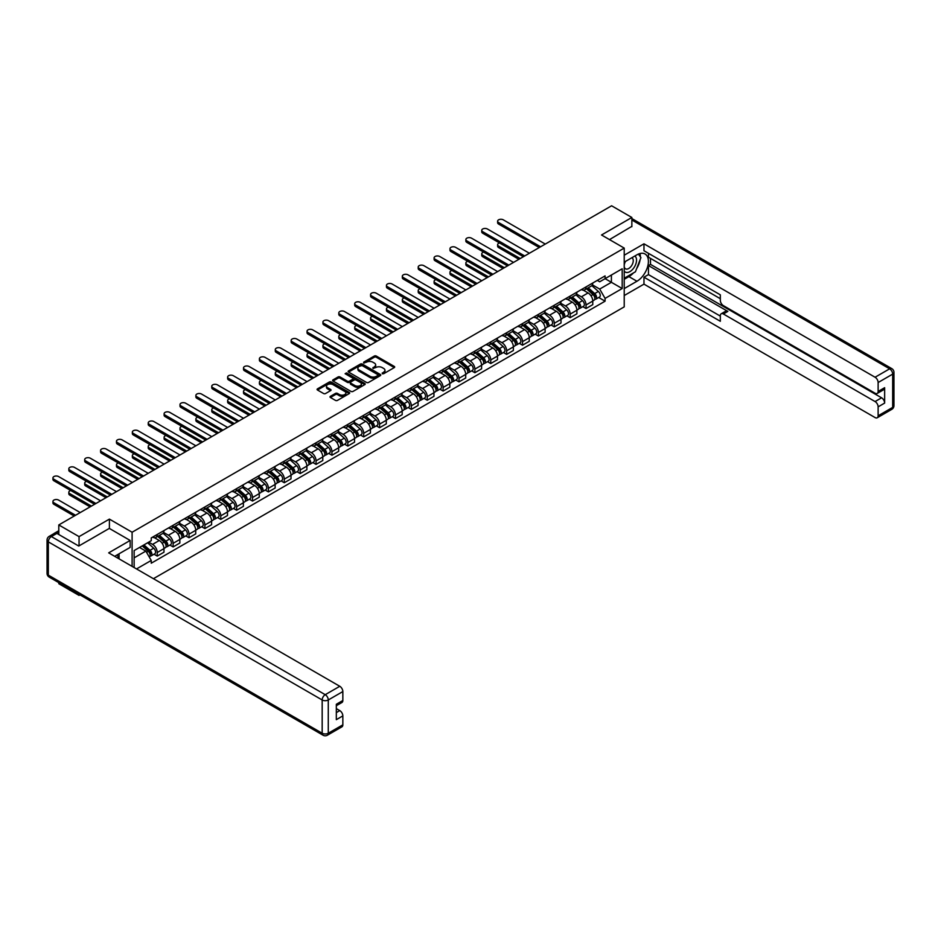 <?xml version="1.0" encoding="UTF-8"?>
<svg xmlns="http://www.w3.org/2000/svg" width="941" height="941" viewBox="0 0 941 941"><rect width="100%" height="100%" fill="white"/><g stroke="black" fill="none" stroke-linecap="round" stroke-linejoin="round"><path stroke-width="1.41" d="M382.269 373.718L383.657 373.718L394.279 367.59A1.411 0.812 0 0 0 394.691 367.014A1.411 0.812 0 0 0 394.279 366.437L376.294 356.051A1.411 0.812 0 0 0 374.295 356.051L363.673 362.179L363.673 362.991L366.449 362.203A4.517 2.611 0 0 1 372.848 362.203L374.342 363.061A4.517 2.611 0 0 1 375.671 364.908A4.517 2.611 0 0 1 374.342 366.755L372.965 368.354L375.741 367.566A4.517 2.611 0 0 1 382.14 367.566L383.634 368.425A4.517 2.611 0 0 1 384.963 370.272A4.517 2.611 0 0 1 383.634 372.118L382.269 373.718L382.269 372.918M330.42 396.326A1.411 0.812 0 0 0 330.009 396.902A1.411 0.812 0 0 0 330.42 397.478L335.466 400.395A1.411 0.812 0 0 0 337.466 400.395L349.264 393.585A1.411 0.812 0 0 0 349.676 393.009A1.411 0.812 0 0 0 349.264 392.432L331.279 382.046A1.411 0.812 0 0 0 329.279 382.046L317.482 388.856A1.411 0.812 0 0 0 317.07 389.433A1.411 0.812 0 0 0 317.482 390.009L323.586 393.526A1.411 0.812 0 0 0 325.574 393.526L330.62 390.609A1.411 0.812 0 0 0 331.044 390.033A1.411 0.812 0 0 0 330.62 389.456L327.597 387.716A3.776 2.188 0 0 1 326.492 386.175A3.776 2.188 0 0 1 328.832 384.151A3.776 2.188 0 0 1 332.949 384.622L344.794 391.468A3.776 2.188 0 0 1 345.9 393.009A3.776 2.188 0 0 1 343.559 395.02A3.776 2.188 0 0 1 339.442 394.55L337.466 393.409A1.411 0.812 0 0 0 335.466 393.409L330.42 396.326L330.42 397.478M132.105 532.23L109.403 519.114L79.056 536.629L58.801 524.937L611.603 205.785L631.858 217.477L601.522 234.991L624.224 248.095L132.105 532.23L132.105 566.376M366.555 382.446A1.411 0.812 0 0 0 368.554 382.446L380.34 375.635A1.411 0.812 0 0 0 380.752 375.059A1.411 0.812 0 0 0 380.34 374.483L362.356 364.096A1.411 0.812 0 0 0 360.356 364.096L348.558 370.907A1.411 0.812 0 0 0 348.146 371.483A1.411 0.812 0 0 0 348.558 372.06L366.555 382.446M345.512 373.942L346.511 374.071L346.511 372.895L364.802 383.457A1.411 0.812 0 0 1 365.214 384.034A1.411 0.812 0 0 1 364.802 384.61L353.004 391.421A1.411 0.812 0 0 1 351.017 391.421L333.02 381.034L333.02 379.882A1.411 0.812 0 0 0 332.608 380.458A1.411 0.812 0 0 0 333.02 381.034M333.02 379.882L338.066 376.965A1.411 0.812 0 0 1 340.066 376.965L347.358 381.176A1.411 0.812 0 0 0 349.358 381.176L352.71 379.247A1.411 0.812 0 0 0 353.122 378.67A1.411 0.812 0 0 0 352.71 378.094L345.112 373.706L346.511 372.895M79.056 594.347L79.056 595.406L58.801 583.714L58.801 582.644M153.43 578.691L624.224 306.872L624.224 248.095M79.056 595.406L79.985 594.877M79.056 536.629L79.056 545.862M58.801 524.937L58.801 534.523M54.602 533.253A2.882 1.659 -120 0 0 54.202 533.371A2.882 1.659 -120 0 0 53.896 533.653M631.858 226.71L631.858 217.477M586.043 286.887A6.622 3.823 60 0 1 584.679 289.863L591.395 285.982A6.622 3.823 -120 0 0 592.771 283.018M576.515 294.027L581.362 296.827A6.622 3.823 60 0 1 586.043 304.943L592.771 301.061A6.622 3.823 -120 0 0 588.09 292.945L583.279 290.169M592.771 301.061L592.771 304.649L586.043 308.519L582.832 306.66M584.679 289.863A6.622 3.823 60 0 1 581.42 289.569M586.043 304.943L586.043 308.519M570.164 296.062A6.622 3.823 60 0 1 568.799 299.038L575.516 295.156A6.622 3.823 -120 0 0 576.88 292.18M566.941 315.835L570.164 317.693L576.892 313.812L576.892 310.224A6.622 3.823 -120 0 0 572.199 302.12L567.399 299.344M568.799 299.038A6.622 3.823 60 0 1 565.529 298.732M560.636 303.19L565.482 305.99A6.622 3.823 60 0 1 570.164 314.106L570.164 317.693M554.284 305.237A6.622 3.823 60 0 1 552.908 308.201L559.636 304.319A6.622 3.823 -120 0 0 561.001 301.355M551.061 324.998L554.284 326.856L561.001 322.986L561.001 319.399A6.622 3.823 -120 0 0 556.319 311.283L551.508 308.507M552.908 308.201A6.622 3.823 60 0 1 549.65 307.907M544.745 312.365L549.603 315.164A6.622 3.823 60 0 1 554.284 323.281L554.284 326.856M538.405 314.4A6.622 3.823 60 0 1 537.029 317.376L543.757 313.494A6.622 3.823 -120 0 0 545.121 310.518M535.182 334.173L538.405 336.031L545.121 332.149L545.121 328.562A6.622 3.823 -120 0 0 540.44 320.458L535.629 317.682M537.029 317.376A6.622 3.823 60 0 1 533.77 317.07M528.866 321.528L533.723 324.339A6.622 3.823 60 0 1 538.405 332.444L538.405 336.031M522.526 323.575A6.622 3.823 60 0 1 521.149 326.539L527.866 322.657A6.622 3.823 -120 0 0 529.242 319.693M519.303 343.336L522.526 345.194L529.242 341.324L529.242 337.737A6.622 3.823 -120 0 0 524.56 329.621L519.75 326.845M521.149 326.539A6.622 3.823 60 0 1 517.891 326.245M512.986 330.703L517.844 333.502A6.622 3.823 60 0 1 522.526 341.618L522.526 345.194M506.646 332.738A6.622 3.823 60 0 1 505.27 335.714L511.986 331.832A6.622 3.823 -120 0 0 513.363 328.856M503.423 352.51L506.646 354.369L513.363 350.487L513.363 346.9A6.622 3.823 -120 0 0 508.681 338.795L503.87 336.019M505.27 335.714A6.622 3.823 60 0 1 502.012 335.408M497.107 339.866L501.953 342.677A6.622 3.823 60 0 1 506.646 350.781L506.646 354.369M490.755 341.912A6.622 3.823 60 0 1 489.391 344.876L496.107 341.007A6.622 3.823 -120 0 0 497.483 338.031M487.532 361.673L490.755 363.532L497.483 359.662L497.483 356.074A6.622 3.823 -120 0 0 492.79 347.958L487.991 345.182M489.391 344.876A6.622 3.823 60 0 1 486.132 344.582M481.227 349.04L486.074 351.84A6.622 3.823 60 0 1 490.755 359.956L490.755 363.532M474.876 351.075A6.622 3.823 60 0 1 473.511 354.051L480.228 350.17A6.622 3.823 -120 0 0 481.592 347.194M471.653 370.848L474.876 372.707L481.592 368.825L481.592 365.237A6.622 3.823 -120 0 0 476.911 357.133L472.1 354.357M473.511 354.051A6.622 3.823 60 0 1 470.241 353.745M465.336 358.203L470.194 361.015A6.622 3.823 60 0 1 474.876 369.119L474.876 372.707M458.996 360.25A6.622 3.823 60 0 1 457.62 363.214L464.348 359.344A6.622 3.823 -120 0 0 465.713 356.368M455.773 380.011L458.996 381.881L465.713 378L465.713 374.412A6.622 3.823 -120 0 0 461.031 366.296L456.22 363.52M457.62 363.214A6.622 3.823 60 0 1 454.362 362.92M449.457 367.378L454.315 370.178A6.622 3.823 60 0 1 458.996 378.294L458.996 381.881M443.117 369.413A6.622 3.823 60 0 1 441.741 372.389L448.457 368.507A6.622 3.823 -120 0 0 449.833 365.531M439.894 389.186L443.117 391.044L449.833 387.163L449.833 383.575A6.622 3.823 -120 0 0 445.152 375.471L440.341 372.695M441.741 372.389A6.622 3.823 60 0 1 438.482 372.095M433.578 376.541L438.435 379.352A6.622 3.823 60 0 1 443.117 387.457L443.117 391.044M427.238 378.588A6.622 3.823 60 0 1 425.861 381.552L432.578 377.682A6.622 3.823 -120 0 0 433.954 374.706M424.015 398.349L427.238 400.219L433.954 396.337L433.954 392.75A6.622 3.823 -120 0 0 429.272 384.634L424.462 381.858M425.861 381.552A6.622 3.823 60 0 1 422.603 381.258M417.698 385.716L422.544 388.515A6.622 3.823 60 0 1 427.238 396.632L427.238 400.219M411.346 387.751A6.622 3.823 60 0 1 409.982 390.727L416.698 386.845A6.622 3.823 -120 0 0 418.075 383.869M408.135 407.524L411.346 409.382L418.075 405.5L418.075 401.913A6.622 3.823 -120 0 0 413.393 393.809L408.582 391.033M409.982 390.727A6.622 3.823 60 0 1 406.724 390.433M401.819 394.891L406.665 397.69A6.622 3.823 60 0 1 411.346 405.794L411.346 409.382M395.467 396.926A6.622 3.823 60 0 1 394.103 399.89L400.819 396.02A6.622 3.823 -120 0 0 402.183 393.044M392.244 416.687L395.467 418.557L402.183 414.675L402.183 411.088A6.622 3.823 -120 0 0 397.502 402.971L392.691 400.196M394.103 399.89A6.622 3.823 60 0 1 390.833 399.596M385.939 404.054L390.786 406.853A6.622 3.823 60 0 1 395.467 414.969L395.467 418.557M379.588 406.089A6.622 3.823 60 0 1 378.211 409.064L384.94 405.183A6.622 3.823 -120 0 0 386.304 402.207M376.365 425.861L379.588 427.72L386.304 423.838L386.304 420.262A6.622 3.823 -120 0 0 381.623 412.146L376.812 409.37M378.211 409.064A6.622 3.823 60 0 1 374.953 408.77M370.048 413.228L374.906 416.028A6.622 3.823 60 0 1 379.588 424.132L379.588 427.72M363.708 415.263A6.622 3.823 60 0 1 362.332 418.239L369.048 414.358A6.622 3.823 -120 0 0 370.425 411.382M360.485 435.036L363.708 436.895L370.425 433.013L370.425 429.425A6.622 3.823 -120 0 0 365.743 421.309L360.932 418.533M362.332 418.239A6.622 3.823 60 0 1 359.074 417.933M354.169 422.391L359.027 425.191A6.622 3.823 60 0 1 363.708 433.307L363.708 436.895M347.829 424.426A6.622 3.823 60 0 1 346.453 427.402L353.169 423.521A6.622 3.823 -120 0 0 354.545 420.556M344.606 444.199L347.829 446.058L354.545 442.176L354.545 438.6A6.622 3.823 -120 0 0 349.864 430.484L345.053 427.708M346.453 427.402A6.622 3.823 60 0 1 343.194 427.108M338.29 431.566L343.147 434.366A6.622 3.823 60 0 1 347.829 442.47L347.829 446.058M331.938 433.601A6.622 3.823 60 0 1 330.573 436.577L337.29 432.695A6.622 3.823 -120 0 0 338.666 429.719M328.727 453.374L331.938 455.232L338.666 451.351L338.666 447.763A6.622 3.823 -120 0 0 333.984 439.659L329.174 436.871M330.573 436.577A6.622 3.823 60 0 1 327.315 436.271M322.41 440.729L327.256 443.529A6.622 3.823 60 0 1 331.938 451.645L331.938 455.232M316.058 442.764A6.622 3.823 60 0 1 314.694 445.74L321.41 441.858A6.622 3.823 -120 0 0 322.787 438.894M312.835 462.537L316.058 464.395L322.787 460.514L322.787 456.938A6.622 3.823 -120 0 0 318.093 448.822L313.294 446.046M314.694 445.74A6.622 3.823 60 0 1 311.436 445.446M306.531 449.904L311.377 452.703A6.622 3.823 60 0 1 316.058 460.808L316.058 464.395M300.179 451.939A6.622 3.823 60 0 1 298.815 454.915L305.531 451.033A6.622 3.823 -120 0 0 306.895 448.057M296.956 471.712L300.179 473.57L306.895 469.688L306.895 466.101A6.622 3.823 -120 0 0 302.214 457.996L297.403 455.221M298.815 454.915A6.622 3.823 60 0 1 295.545 454.609M290.64 459.067L295.498 461.866A6.622 3.823 60 0 1 300.179 469.982L300.179 473.57M284.3 461.102A6.622 3.823 60 0 1 282.923 464.078L289.652 460.196A6.622 3.823 -120 0 0 291.016 457.232M281.077 480.875L284.3 482.733L291.016 478.851L291.016 475.276A6.622 3.823 -120 0 0 286.335 467.159L281.524 464.384M282.923 464.078A6.622 3.823 60 0 1 279.665 463.784M274.76 468.242L279.618 471.041A6.622 3.823 60 0 1 284.3 479.145L284.3 482.733M268.42 470.277A6.622 3.823 60 0 1 267.044 473.252L273.76 469.371A6.622 3.823 -120 0 0 275.137 466.395M265.197 490.049L268.42 491.908L275.137 488.026L275.137 484.439A6.622 3.823 -120 0 0 270.455 476.334L265.644 473.558M267.044 473.252A6.622 3.823 60 0 1 263.786 472.947M258.881 477.405L263.739 480.204A6.622 3.823 60 0 1 268.42 488.32L268.42 491.908M252.541 479.44A6.622 3.823 60 0 1 251.165 482.415L257.881 478.534A6.622 3.823 -120 0 0 259.257 475.57M249.318 499.212L252.541 501.071L259.257 497.201L259.257 493.613A6.622 3.823 -120 0 0 254.576 485.497L249.765 482.721M251.165 482.415A6.622 3.823 60 0 1 247.906 482.121M243.001 486.579L247.848 489.379A6.622 3.823 60 0 1 252.541 497.495L252.541 501.071M236.65 488.614A6.622 3.823 60 0 1 235.285 491.59L242.002 487.709A6.622 3.823 -120 0 0 243.378 484.733M233.427 508.387L236.65 510.245L243.378 506.364L243.378 502.776A6.622 3.823 -120 0 0 238.685 494.672L233.886 491.896M235.285 491.59A6.622 3.823 60 0 1 232.027 491.284M227.122 495.742L231.968 498.542A6.622 3.823 60 0 1 236.65 506.658L236.65 510.245M220.77 497.777A6.622 3.823 60 0 1 219.406 500.753L226.122 496.872A6.622 3.823 -120 0 0 227.487 493.907M217.547 517.55L220.77 519.408L227.487 515.539L227.487 511.951A6.622 3.823 -120 0 0 222.805 503.835L217.994 501.059M219.406 500.753A6.622 3.823 60 0 1 216.136 500.459M211.231 504.917L216.089 507.717A6.622 3.823 60 0 1 220.77 515.833L220.77 519.408M204.891 506.952A6.622 3.823 60 0 1 203.515 509.928L210.243 506.046A6.622 3.823 -120 0 0 211.607 503.07M201.668 526.725L204.891 528.583L211.607 524.702L211.607 521.114A6.622 3.823 -120 0 0 206.926 513.01L202.115 510.234M203.515 509.928A6.622 3.823 60 0 1 200.257 509.622M195.352 514.08L200.21 516.88A6.622 3.823 60 0 1 204.891 524.996L204.891 528.583M189.012 516.127A6.622 3.823 60 0 1 187.635 519.091L194.352 515.209A6.622 3.823 -120 0 0 195.728 512.245M185.789 535.888L189.012 537.746L195.728 533.876L195.728 530.289A6.622 3.823 -120 0 0 191.047 522.173L186.236 519.397M187.635 519.091A6.622 3.823 60 0 1 184.377 518.797M179.472 523.255L184.33 526.054A6.622 3.823 60 0 1 189.012 534.17L189.012 537.746M173.132 525.29A6.622 3.823 60 0 1 171.756 528.266L178.472 524.384A6.622 3.823 -120 0 0 179.849 521.408M169.909 545.062L173.132 546.921L179.849 543.039L179.849 539.452A6.622 3.823 -120 0 0 175.167 531.347L170.356 528.571M171.756 528.266A6.622 3.823 60 0 1 168.498 527.96M163.593 532.418L168.439 535.229A6.622 3.823 60 0 1 173.132 543.333L173.132 546.921M157.241 534.464A6.622 3.823 60 0 1 155.877 537.429L162.593 533.559A6.622 3.823 -120 0 0 163.969 530.583M154.03 554.225L157.241 556.084L163.969 552.214L163.969 548.627A6.622 3.823 -120 0 0 159.288 540.51L154.477 537.734M155.877 537.429A6.622 3.823 60 0 1 152.618 537.135M148.69 542.157L152.56 544.392A6.622 3.823 60 0 1 157.241 552.508L157.241 556.084M597.3 280.394L599.688 281.782L622.189 268.785L611.403 275.019L611.403 282.312L599.688 289.063L592.395 284.852M134.14 567.552L134.14 550.567L151.242 540.687L151.242 537.923L605.087 275.901L605.087 278.665L622.189 288.534L605.087 298.415L599.688 289.063M622.189 268.785L622.189 288.534M134.14 557.848L145.843 551.097L151.242 560.436L151.242 563.2L605.087 301.179L605.087 298.415M151.242 560.436L136.527 568.929M109.403 519.114L109.403 528.466M145.843 551.097L139.527 547.45M598.711 297.497L605.087 301.179M382.658 373.859L383.634 373.295A4.517 2.611 0 0 0 384.963 371.448L384.963 370.272M375.671 364.908L375.671 366.084A4.517 2.611 0 0 1 374.342 367.931L373.365 368.496M394.279 366.437L394.279 367.59L376.294 357.227A1.411 0.812 0 0 0 374.295 357.227L364.073 363.132M380.34 374.483L380.34 375.635L362.356 365.273A1.411 0.812 0 0 0 360.356 365.273L348.582 372.071L348.558 370.907M377.847 375.471L377.847 374.659L362.05 365.543L359.203 366.378A4.517 2.611 0 0 0 357.886 368.225A4.517 2.611 0 0 0 359.203 370.072L370.001 376.306A4.517 2.611 0 0 0 376.388 376.306L377.847 375.471L377.847 376.647L378.129 375.059M357.886 368.225L357.886 369.401A4.517 2.611 0 0 0 359.203 371.248L359.203 370.072M377.847 376.647L376.388 377.482A4.517 2.611 0 0 1 370.001 377.482L359.203 371.248M333.043 381.046L338.066 378.141L338.066 376.965M353.122 378.67L353.122 379.846A1.411 0.812 0 0 1 352.71 380.423L349.358 382.352A1.411 0.812 0 0 1 347.358 382.352L340.066 378.141A1.411 0.812 0 0 0 338.066 378.141M346.511 374.071L364.779 384.622M354.933 385.551A3.776 2.188 0 0 0 359.05 386.022A3.776 2.188 0 0 0 361.391 384.01A3.776 2.188 0 0 0 360.285 382.458L356.11 380.058A1.411 0.812 0 0 0 354.11 380.058L350.758 381.987A1.411 0.812 0 0 0 350.346 382.564A1.411 0.812 0 0 0 350.758 383.14L354.933 385.551L354.933 386.727A3.776 2.188 0 0 0 359.05 387.198A3.776 2.188 0 0 0 361.391 385.187L361.391 384.01M350.346 382.564L350.346 383.74A1.411 0.812 0 0 0 350.758 384.316L350.758 383.14M354.933 386.727L350.758 384.316M345.9 393.009L345.9 394.185A3.776 2.188 0 0 1 343.559 396.196A3.776 2.188 0 0 1 339.442 395.726L337.466 394.585A1.411 0.812 0 0 0 335.466 394.585L330.444 397.49M326.492 386.175L326.492 387.351A3.776 2.188 0 0 0 327.597 388.892L327.597 387.716M330.609 390.621L327.597 388.892M349.24 393.597L331.279 383.222A1.411 0.812 0 0 0 329.279 383.222L317.505 390.021M586.514 288.805L592.983 294.58A3.599 2.082 60 0 1 594.112 300.144L592.771 300.92M586.678 288.958L589.725 290.722M499.553 242.954A3.317 1.917 -0 0 0 497.624 244.695A3.317 1.917 -0 0 0 498.601 246.048L520.232 258.528M587.16 288.428L594.359 294.862A1.729 1 60 0 1 594.9 297.532A1.729 1 60 0 1 594.747 297.591M588.243 287.805L594.712 293.58A3.599 2.082 60 0 1 595.841 299.156A3.599 2.082 60 0 1 594.747 299.262M591.842 285.641L598.37 291.463A3.599 2.082 60 0 1 599.499 297.038L595.841 299.156M518.903 259.293L498.601 247.577A3.317 1.917 180 0 1 497.624 246.224L497.624 244.695M539.264 247.542L498.601 224.064A3.317 1.917 180 0 1 497.624 222.711L497.624 221.182A3.317 1.917 -0 0 0 498.601 222.535L540.593 246.777M545.274 244.072L503.282 219.829A3.317 1.917 -0 0 0 499.671 219.418A3.317 1.917 -0 0 0 497.624 221.182M570.622 297.979L577.104 303.755A3.599 2.082 60 0 1 578.233 309.318L576.88 310.095M570.799 298.132L573.845 299.885M483.674 252.117A3.317 1.917 -0 0 0 481.745 253.858A3.317 1.917 -0 0 0 482.721 255.211L504.352 267.703M571.281 297.603L578.48 304.025A1.729 1 60 0 1 579.021 306.695A1.729 1 60 0 1 578.868 306.766M572.351 296.98L578.833 302.755A3.599 2.082 60 0 1 579.962 308.319A3.599 2.082 60 0 1 578.868 308.436M575.963 294.815L582.491 300.638A3.599 2.082 60 0 1 583.62 306.201L579.962 308.319M503.023 268.467L482.721 256.74A3.317 1.917 180 0 1 481.745 255.387L481.745 253.858M554.743 307.142L561.212 312.918A3.599 2.082 60 0 1 562.342 318.481L561.001 319.258M554.919 307.295L557.966 309.06M467.795 261.292A3.317 1.917 -0 0 0 465.866 263.033A3.317 1.917 -0 0 0 466.83 264.386L488.473 276.866M555.402 306.766L562.6 313.2A1.729 1 60 0 1 563.141 315.87A1.729 1 60 0 1 562.989 315.929M556.472 306.143L562.941 311.918A3.599 2.082 60 0 1 564.082 317.493A3.599 2.082 60 0 1 562.989 317.599M560.083 303.978L566.611 309.801A3.599 2.082 60 0 1 567.741 315.376L564.082 317.493M487.144 277.63L466.83 265.915A3.317 1.917 180 0 1 465.866 264.562L465.866 263.033M624.224 262.151L636.951 254.799A16.197 9.351 120 0 1 645.044 253.999A16.197 9.351 120 0 1 647.537 266.973A16.197 9.351 120 0 1 636.951 281.253L624.224 288.593M624.224 295.533L643.973 284.135L643.973 277.195L720.324 321.281L720.324 315.753A4.317 2.494 -120 0 1 721.229 313.776A4.317 2.494 -120 0 1 723.382 313.988L875.071 401.56L881.588 397.808A4.317 2.494 60 0 1 884.646 403.089L884.646 387.692A4.317 2.494 60 0 1 883.752 389.668L877.235 393.432A4.317 2.494 -120 0 0 878.129 391.456L878.129 382.517A4.317 2.494 -120 0 0 875.071 377.235L889.633 368.825L631.858 220.006M650.49 258.387L650.49 264.386L648.455 265.562L648.455 274.607L643.973 277.195M648.455 253.329L648.455 257.211L720.324 298.709M877.235 393.432A4.317 2.494 -120 0 1 875.071 393.22L723.382 305.637A4.317 2.494 -120 0 1 720.324 300.355L720.324 294.827L643.973 250.741L643.973 243.813L875.071 377.235M624.224 255.211L643.973 243.813M643.973 284.135L875.071 417.557A4.317 2.494 -120 0 0 877.235 417.769A4.317 2.494 -120 0 0 878.129 415.793L878.129 406.853A4.317 2.494 -120 0 0 875.071 401.56M631.858 226.358L609.509 239.602M648.455 265.562L727.863 311.4L723.382 313.988M650.49 264.386L881.588 397.808M648.455 274.607L720.324 316.105M721.229 313.776L725.699 311.189A4.317 2.494 60 0 1 727.863 311.4M624.224 279.312L628.906 276.607A16.197 9.351 120 0 0 633.399 272.961M636.61 268.714A16.197 9.351 120 0 0 640.103 259.728M640.362 256.834A16.197 9.351 120 0 0 639.962 253.529M56.872 533.406L51.367 536.57A4.317 2.494 -120 0 0 49.214 536.358L54.707 533.182A4.317 2.494 60 0 1 56.872 533.406L78.75 546.039L109.297 528.407L130.164 540.452L130.164 547.391L115.708 555.731A16.197 9.351 120 0 0 114.731 556.343M130.164 540.452L108.686 552.861L339.783 686.283A4.317 2.494 60 0 1 342.842 691.564L342.842 700.504A4.317 2.494 60 0 1 341.948 702.48L336.325 705.726M119.072 557.695L119.072 553.802M336.325 712.608L339.783 710.608A4.317 2.494 60 0 1 342.842 715.901L342.842 724.841A4.317 2.494 60 0 1 341.948 726.817L327.386 735.215A4.317 2.494 -120 0 0 328.28 733.239L342.842 724.841M342.842 700.504L336.325 704.268L336.325 719.665L342.842 715.901M339.783 710.608L336.325 708.62M624.224 271.137A9.363 5.399 120 0 0 631.67 270.338A9.363 5.399 120 0 0 636.539 260.151A9.363 5.399 120 0 0 634.846 256.023M625.012 261.692A9.363 5.399 120 0 0 624.224 263.386M624.224 266.515A6.411 3.693 120 0 0 625.518 268.82A6.411 3.693 120 0 0 630.458 267.103A6.411 3.693 120 0 0 633.258 260.657A6.411 3.693 120 0 0 631.929 257.728A6.411 3.693 120 0 0 631.905 257.716M625.542 261.386A6.411 3.693 120 0 0 624.224 265.233M638.41 254.058L640.915 257.622L635.422 271.784L624.436 278.136M117.119 554.919L119.472 559.083M523.384 256.717L482.721 233.227A3.317 1.917 180 0 1 481.745 231.874L481.745 230.345A3.317 1.917 -0 0 0 482.721 231.698L524.713 255.952M529.395 253.247L487.403 228.992A3.317 1.917 -0 0 0 483.792 228.581A3.317 1.917 -0 0 0 481.745 230.345M507.505 265.88L466.83 242.402A3.317 1.917 180 0 1 465.866 241.049L465.866 239.52A3.317 1.917 -0 0 0 466.83 240.872L508.834 265.115M513.515 262.41L471.523 238.167A3.317 1.917 -0 0 0 467.912 237.755A3.317 1.917 -0 0 0 465.866 239.52M538.864 316.317L545.333 322.093A3.599 2.082 60 0 1 546.462 327.656L545.121 328.433M539.04 316.47L542.087 318.223M451.915 270.467A3.317 1.917 -0 0 0 449.986 272.196A3.317 1.917 -0 0 0 450.951 273.549L472.582 286.04M539.511 315.941L546.721 322.363A1.729 1 60 0 1 547.262 325.033A1.729 1 60 0 1 547.097 325.104M540.593 315.317L547.062 321.093A3.599 2.082 60 0 1 548.191 326.656A3.599 2.082 60 0 1 547.109 326.774M544.204 313.153L550.732 318.975A3.599 2.082 60 0 1 551.861 324.539L548.191 326.656M471.265 286.805L450.951 275.078A3.317 1.917 180 0 1 449.986 273.725L449.986 272.196M522.984 325.48L529.454 331.256A3.599 2.082 60 0 1 530.583 336.831L529.242 337.596M523.149 325.633L526.195 327.397M436.036 279.63A3.317 1.917 -0 0 0 434.107 281.371A3.317 1.917 -0 0 0 435.071 282.723L456.703 295.215M523.631 325.104L530.83 331.538A1.729 1 60 0 1 531.383 334.208A1.729 1 60 0 1 531.218 334.267M524.713 324.48L531.183 330.256A3.599 2.082 60 0 1 532.312 335.831A3.599 2.082 60 0 1 531.23 335.937M528.324 322.316L534.853 328.15A3.599 2.082 60 0 1 535.982 333.714L532.312 335.831M455.385 295.968L435.071 284.253A3.317 1.917 180 0 1 434.107 282.9L434.107 281.371M507.105 334.655L513.574 340.43A3.599 2.082 60 0 1 514.703 345.994L513.363 346.77M507.27 334.808L510.316 336.56M420.156 288.805A3.317 1.917 -0 0 0 418.216 290.534A3.317 1.917 -0 0 0 419.192 291.886L440.823 304.378M507.752 334.278L514.95 340.701A1.729 1 60 0 1 515.492 343.371A1.729 1 60 0 1 515.339 343.441M508.834 333.655L515.303 339.43A3.599 2.082 60 0 1 516.433 344.994A3.599 2.082 60 0 1 515.35 345.112M512.433 331.491L518.962 337.313A3.599 2.082 60 0 1 520.102 342.877L516.433 344.994M439.494 305.143L419.192 293.416A3.317 1.917 180 0 1 418.216 292.063L418.216 290.534M491.625 275.054L450.951 251.565A3.317 1.917 180 0 1 449.986 250.212L449.986 248.683A3.317 1.917 -0 0 0 450.951 250.035L492.943 274.29M497.636 271.584L455.632 247.342A3.317 1.917 -0 0 0 452.033 246.918A3.317 1.917 -0 0 0 449.986 248.683M475.746 284.217L435.071 260.739A3.317 1.917 180 0 1 434.107 259.387L434.107 257.858A3.317 1.917 -0 0 0 435.071 259.21L477.063 283.453M481.745 280.747L439.753 256.505A3.317 1.917 -0 0 0 436.142 256.093A3.317 1.917 -0 0 0 434.107 257.858M459.867 293.392L419.192 269.902A3.317 1.917 180 0 1 418.216 268.55L418.216 267.021A3.317 1.917 -0 0 0 419.192 268.373L461.184 292.627M465.866 289.922L423.873 265.68A3.317 1.917 -0 0 0 420.262 265.256A3.317 1.917 -0 0 0 418.216 267.021M443.976 302.555L403.313 279.077A3.317 1.917 180 0 1 402.336 277.724L402.336 276.195A3.317 1.917 -0 0 0 403.313 277.548L445.305 301.79M449.986 299.085L407.994 274.843A3.317 1.917 -0 0 0 404.383 274.431A3.317 1.917 -0 0 0 402.336 276.195M428.096 311.73L387.421 288.24A3.317 1.917 180 0 1 386.457 286.887L386.457 285.37A3.317 1.917 -0 0 0 387.421 286.711L429.425 310.965M434.107 308.26L392.115 284.017A3.317 1.917 -0 0 0 388.504 283.594A3.317 1.917 -0 0 0 386.457 285.37M412.217 320.893L371.542 297.415A3.317 1.917 180 0 1 370.578 296.062L370.578 294.533A3.317 1.917 -0 0 0 371.542 295.886L413.534 320.128M418.227 317.423L376.224 293.18A3.317 1.917 -0 0 0 372.624 292.769A3.317 1.917 -0 0 0 370.578 294.533M396.337 330.068L355.663 306.578A3.317 1.917 180 0 1 354.698 305.225L354.698 303.708A3.317 1.917 -0 0 0 355.663 305.06L397.655 329.303M402.336 326.598L360.344 302.355A3.317 1.917 -0 0 0 356.733 301.932A3.317 1.917 -0 0 0 354.698 303.708M380.458 339.231L339.783 315.753A3.317 1.917 180 0 1 338.807 314.4L338.807 312.871A3.317 1.917 -0 0 0 339.783 314.223L381.775 338.466M386.457 335.761L344.465 311.518A3.317 1.917 -0 0 0 340.854 311.106A3.317 1.917 -0 0 0 338.807 312.871M364.567 348.405L323.904 324.916A3.317 1.917 180 0 1 322.928 323.575L322.928 322.045A3.317 1.917 -0 0 0 323.904 323.398L365.896 347.641M370.578 344.935L328.585 320.693A3.317 1.917 -0 0 0 324.974 320.269A3.317 1.917 -0 0 0 322.928 322.045M348.688 357.568L308.025 334.09A3.317 1.917 180 0 1 307.048 332.738L307.048 331.208A3.317 1.917 -0 0 0 308.025 332.561L350.017 356.804M354.698 354.098L312.706 329.856A3.317 1.917 -0 0 0 309.095 329.444A3.317 1.917 -0 0 0 307.048 331.208M332.808 366.743L292.133 343.265A3.317 1.917 180 0 1 291.169 341.912L291.169 340.383A3.317 1.917 -0 0 0 292.133 341.736L334.137 365.978M338.819 363.273L296.827 339.031A3.317 1.917 -0 0 0 293.216 338.619A3.317 1.917 -0 0 0 291.169 340.383M316.929 375.906L276.254 352.428A3.317 1.917 180 0 1 275.29 351.075L275.29 349.546A3.317 1.917 -0 0 0 276.254 350.899L318.246 375.141M322.939 372.436L280.936 348.194A3.317 1.917 -0 0 0 277.336 347.782A3.317 1.917 -0 0 0 275.29 349.546M301.049 385.081L260.375 361.603A3.317 1.917 180 0 1 259.41 360.25L259.41 358.721A3.317 1.917 -0 0 0 260.375 360.074L302.367 384.316M307.048 381.611L265.056 357.368A3.317 1.917 -0 0 0 261.445 356.957A3.317 1.917 -0 0 0 259.41 358.721M285.158 394.244L244.495 370.766A3.317 1.917 180 0 1 243.519 369.413L243.519 367.884A3.317 1.917 -0 0 0 244.495 369.237L286.487 393.479M291.169 390.786L249.177 366.531A3.317 1.917 -0 0 0 245.566 366.12A3.317 1.917 -0 0 0 243.519 367.884M269.279 403.418L228.616 379.941A3.317 1.917 180 0 1 227.64 378.588L227.64 377.059A3.317 1.917 -0 0 0 228.616 378.411L270.608 402.654M275.29 399.949L233.297 375.706A3.317 1.917 -0 0 0 229.686 375.294A3.317 1.917 -0 0 0 227.64 377.059M253.4 412.581L212.725 389.103A3.317 1.917 180 0 1 211.76 387.751L211.76 386.222A3.317 1.917 -0 0 0 212.725 387.574L254.729 411.817M259.41 409.123L217.418 384.869A3.317 1.917 -0 0 0 213.807 384.457A3.317 1.917 -0 0 0 211.76 386.222M237.52 421.756L196.845 398.278A3.317 1.917 180 0 1 195.881 396.926L195.881 395.396A3.317 1.917 -0 0 0 196.845 396.749L238.838 420.992M243.531 418.286L201.527 394.044A3.317 1.917 -0 0 0 197.928 393.632A3.317 1.917 -0 0 0 195.881 395.396M221.641 430.919L180.966 407.441A3.317 1.917 180 0 1 180.002 406.089L180.002 404.559A3.317 1.917 -0 0 0 180.966 405.912L222.958 430.155M227.64 427.461L185.648 403.207A3.317 1.917 -0 0 0 182.036 402.795A3.317 1.917 -0 0 0 180.002 404.559M205.761 440.094L165.087 416.616A3.317 1.917 180 0 1 164.11 415.263L164.11 413.734A3.317 1.917 -0 0 0 165.087 415.087L207.079 439.329M211.76 436.624L169.768 412.381A3.317 1.917 -0 0 0 166.157 411.97A3.317 1.917 -0 0 0 164.11 413.734M491.214 343.818L497.695 349.593A3.599 2.082 60 0 1 498.824 355.169L497.471 355.945M491.39 343.971L494.437 345.735M404.265 297.968A3.317 1.917 -0 0 0 402.336 299.709A3.317 1.917 -0 0 0 403.313 301.061L424.944 313.553M491.872 343.441L499.071 349.876A1.729 1 60 0 1 499.612 352.546A1.729 1 60 0 1 499.459 352.604M492.955 342.83L499.424 348.593A3.599 2.082 60 0 1 500.553 354.169A3.599 2.082 60 0 1 499.459 354.275M496.554 340.654L503.082 346.488A3.599 2.082 60 0 1 504.211 352.052L500.553 354.169M423.615 314.318L403.313 302.59A3.317 1.917 180 0 1 402.336 301.238L402.336 299.709M475.334 352.993L481.804 358.768A3.599 2.082 60 0 1 482.933 364.332L481.592 365.108M475.511 353.146L478.557 354.91M388.386 307.142A3.317 1.917 -0 0 0 386.457 308.871A3.317 1.917 -0 0 0 387.421 310.224L409.064 322.716M475.993 352.616L483.192 359.039A1.729 1 60 0 1 483.733 361.709A1.729 1 60 0 1 483.58 361.779M477.063 351.993L483.545 357.768A3.599 2.082 60 0 1 484.674 363.332A3.599 2.082 60 0 1 483.58 363.449M480.675 349.829L487.203 355.651A3.599 2.082 60 0 1 488.332 361.215L484.674 363.332M407.735 323.481L387.421 311.753A3.317 1.917 180 0 1 386.457 310.401L386.457 308.871M459.455 362.167L465.924 367.931A3.599 2.082 60 0 1 467.054 373.506L465.713 374.283M459.631 362.32L462.678 364.073M372.507 316.305A3.317 1.917 -0 0 0 370.578 318.046A3.317 1.917 -0 0 0 371.542 319.399L393.173 331.891M460.114 361.779L467.312 368.213A1.729 1 60 0 1 467.853 370.883A1.729 1 60 0 1 467.689 370.942M461.184 361.168L467.653 366.943A3.599 2.082 60 0 1 468.783 372.507A3.599 2.082 60 0 1 467.701 372.624M464.795 358.991L471.323 364.826A3.599 2.082 60 0 1 472.453 370.389L468.783 372.507M391.856 332.655L371.542 320.928A3.317 1.917 180 0 1 370.578 319.575L370.578 318.046M443.576 371.33L450.045 377.106A3.599 2.082 60 0 1 451.174 382.669L449.833 383.446M443.74 371.483L446.787 373.248M356.627 325.48A3.317 1.917 -0 0 0 354.698 327.209A3.317 1.917 -0 0 0 355.663 328.562L377.294 341.054M444.223 370.954L451.433 377.376A1.729 1 60 0 1 451.974 380.046A1.729 1 60 0 1 451.809 380.117M445.305 370.331L451.774 376.106A3.599 2.082 60 0 1 452.903 381.67A3.599 2.082 60 0 1 451.821 381.787M448.916 368.166L455.444 373.989A3.599 2.082 60 0 1 456.573 379.552L452.903 381.67M375.977 341.818L355.663 330.091A3.317 1.917 180 0 1 354.698 328.738L354.698 327.209M427.696 380.505L434.166 386.28A3.599 2.082 60 0 1 435.295 391.844L433.954 392.62M427.861 380.658L430.907 382.411M340.748 334.643A3.317 1.917 -0 0 0 338.807 336.384A3.317 1.917 -0 0 0 339.783 337.737L361.415 350.228M428.343 380.129L435.542 386.551A1.729 1 60 0 1 436.083 389.221A1.729 1 60 0 1 435.93 389.28M429.425 379.505L435.895 385.281A3.599 2.082 60 0 1 437.024 390.844A3.599 2.082 60 0 1 435.942 390.962M433.036 377.329L439.565 383.163A3.599 2.082 60 0 1 440.694 388.727L437.024 390.844M360.097 350.993L339.783 339.266A3.317 1.917 180 0 1 338.807 337.913L338.807 336.384M411.805 389.668L418.286 395.443A3.599 2.082 60 0 1 419.415 401.007L418.075 401.783M411.982 389.821L415.028 391.585M324.857 343.818A3.317 1.917 -0 0 0 322.928 345.547A3.317 1.917 -0 0 0 323.904 346.9L345.535 359.391M412.464 389.292L419.662 395.714A1.729 1 60 0 1 420.204 398.384A1.729 1 60 0 1 420.051 398.455M413.546 388.668L420.015 394.444A3.599 2.082 60 0 1 421.145 400.007A3.599 2.082 60 0 1 420.051 400.125M417.145 386.504L423.673 392.326A3.599 2.082 60 0 1 424.803 397.89L421.145 400.007M344.206 360.156L323.904 348.429A3.317 1.917 180 0 1 322.928 347.076L322.928 345.547M395.926 398.843L402.395 404.618A3.599 2.082 60 0 1 403.536 410.182L402.183 410.958M396.102 398.996L399.149 400.748M308.977 352.981A3.317 1.917 -0 0 0 307.048 354.722A3.317 1.917 -0 0 0 308.025 356.074L329.656 368.566M396.584 398.466L403.783 404.889A1.729 1 60 0 1 404.324 407.559A1.729 1 60 0 1 404.171 407.618M397.655 397.843L404.136 403.618A3.599 2.082 60 0 1 405.265 409.182A3.599 2.082 60 0 1 404.171 409.3M401.266 395.667L407.794 401.501A3.599 2.082 60 0 1 408.923 407.065L405.265 409.182M328.327 369.331L308.025 357.604A3.317 1.917 180 0 1 307.048 356.251L307.048 354.722M380.046 408.006L386.516 413.781A3.599 2.082 60 0 1 387.645 419.345L386.304 420.121M380.223 408.159L383.269 409.923M293.098 362.156A3.317 1.917 -0 0 0 291.169 363.885A3.317 1.917 -0 0 0 292.133 365.237L313.776 377.729M380.705 407.629L387.904 414.052A1.729 1 60 0 1 388.445 416.722A1.729 1 60 0 1 388.292 416.792M381.775 407.006L388.245 412.781A3.599 2.082 60 0 1 389.374 418.345A3.599 2.082 60 0 1 388.292 418.463M385.387 404.842L391.915 410.664A3.599 2.082 60 0 1 393.044 416.228L389.374 418.345M312.447 378.494L292.133 366.767A3.317 1.917 180 0 1 291.169 365.414L291.169 363.885M364.167 417.181L370.636 422.956A3.599 2.082 60 0 1 371.766 428.52L370.425 429.296M364.332 417.334L367.378 419.086M277.219 371.319A3.317 1.917 -0 0 0 275.29 373.059A3.317 1.917 -0 0 0 276.254 374.412L297.885 386.904M364.814 416.804L372.024 423.227A1.729 1 60 0 1 372.565 425.897A1.729 1 60 0 1 372.401 425.955M365.896 416.181L372.365 421.956A3.599 2.082 60 0 1 373.495 427.52A3.599 2.082 60 0 1 372.413 427.637M369.507 414.016L376.035 419.839A3.599 2.082 60 0 1 377.165 425.403L373.495 427.52M296.568 387.668L276.254 375.941A3.317 1.917 180 0 1 275.29 374.589L275.29 373.059M348.288 426.344L354.757 432.119A3.599 2.082 60 0 1 355.886 437.683L354.545 438.459M348.452 426.496L351.499 428.261M261.339 380.493A3.317 1.917 -0 0 0 259.41 382.234A3.317 1.917 -0 0 0 260.375 383.575L282.006 396.067M348.935 425.967L356.133 432.39A1.729 1 60 0 1 356.686 435.071A1.729 1 60 0 1 356.521 435.13M350.017 425.344L356.486 431.119A3.599 2.082 60 0 1 357.615 436.683A3.599 2.082 60 0 1 356.533 436.8M353.628 423.179L360.156 429.002A3.599 2.082 60 0 1 361.285 434.566L357.615 436.683M280.689 396.831L260.375 385.104A3.317 1.917 180 0 1 259.41 383.752L259.41 382.234M332.408 435.518L338.878 441.294A3.599 2.082 60 0 1 340.007 446.857L338.666 447.634M332.573 435.671L335.619 437.424M245.46 389.656A3.317 1.917 -0 0 0 243.519 391.397A3.317 1.917 -0 0 0 244.495 392.75L266.127 405.242M333.055 435.142L340.254 441.564A1.729 1 60 0 1 340.795 444.234A1.729 1 60 0 1 340.642 444.293M334.137 434.519L340.607 440.294A3.599 2.082 60 0 1 341.736 445.858A3.599 2.082 60 0 1 340.642 445.975M337.737 432.354L344.265 438.177A3.599 2.082 60 0 1 345.394 443.74L341.736 445.858M264.797 406.006L244.495 394.279A3.317 1.917 180 0 1 243.519 392.926L243.519 391.397M316.517 444.681L322.998 450.457A3.599 2.082 60 0 1 324.127 456.02L322.775 456.797M316.694 444.834L319.74 446.599M229.569 398.831A3.317 1.917 -0 0 0 227.64 400.572A3.317 1.917 -0 0 0 228.616 401.913L250.247 414.405M317.176 444.305L324.374 450.727A1.729 1 60 0 1 324.916 453.409A1.729 1 60 0 1 324.763 453.468M318.246 443.681L324.727 449.457A3.599 2.082 60 0 1 325.857 455.021A3.599 2.082 60 0 1 324.763 455.138M321.857 441.517L328.385 447.34A3.599 2.082 60 0 1 329.515 452.915L325.857 455.021M248.918 415.169L228.616 403.442A3.317 1.917 180 0 1 227.64 402.089L227.64 400.572M300.638 453.856L307.107 459.631A3.599 2.082 60 0 1 308.236 465.195L306.895 465.971M300.814 454.009L303.861 455.762M213.689 407.994A3.317 1.917 -0 0 0 211.76 409.735A3.317 1.917 -0 0 0 212.725 411.088L234.368 423.579M301.296 453.48L308.495 459.902A1.729 1 60 0 1 309.036 462.572A1.729 1 60 0 1 308.883 462.631M302.367 452.856L308.836 458.632A3.599 2.082 60 0 1 309.977 464.195A3.599 2.082 60 0 1 308.883 464.313M305.978 450.692L312.506 456.514A3.599 2.082 60 0 1 313.635 462.078L309.977 464.195M233.039 424.344L212.725 412.617A3.317 1.917 180 0 1 211.76 411.264L211.76 409.735M284.758 463.019L291.228 468.794A3.599 2.082 60 0 1 292.357 474.358L291.016 475.134M284.935 463.172L287.981 464.936M197.81 417.169A3.317 1.917 -0 0 0 195.881 418.91A3.317 1.917 -0 0 0 196.845 420.262L218.477 432.742M285.405 462.643L292.616 469.077A1.729 1 60 0 1 293.157 471.747A1.729 1 60 0 1 292.992 471.806M286.487 462.019L292.957 467.795A3.599 2.082 60 0 1 294.086 473.358A3.599 2.082 60 0 1 293.004 473.476M290.099 459.855L296.627 465.677A3.599 2.082 60 0 1 297.756 471.253L294.086 473.358M217.159 433.507L196.845 421.78A3.317 1.917 180 0 1 195.881 420.439L195.881 418.91M268.879 472.194L275.348 477.969A3.599 2.082 60 0 1 276.478 483.533L275.137 484.309M269.044 472.347L272.09 474.099M181.931 426.332A3.317 1.917 -0 0 0 180.002 428.073A3.317 1.917 -0 0 0 180.966 429.425L202.597 441.917M269.526 471.817L276.725 478.24A1.729 1 60 0 1 277.277 480.91A1.729 1 60 0 1 277.113 480.969M270.608 471.194L277.077 476.969A3.599 2.082 60 0 1 278.207 482.533A3.599 2.082 60 0 1 277.125 482.651M274.219 469.03L280.747 474.852A3.599 2.082 60 0 1 281.877 480.416L278.207 482.533M201.28 442.682L180.966 430.954A3.317 1.917 180 0 1 180.002 429.602L180.002 428.073M253 481.357L259.469 487.132A3.599 2.082 60 0 1 260.598 492.696L259.257 493.472M253.164 481.51L256.211 483.274M166.051 435.507A3.317 1.917 -0 0 0 164.11 437.247A3.317 1.917 -0 0 0 165.087 438.6L186.718 451.08M253.647 480.98L260.845 487.414A1.729 1 60 0 1 261.386 490.085A1.729 1 60 0 1 261.233 490.143M254.729 480.357L261.198 486.132A3.599 2.082 60 0 1 262.327 491.696A3.599 2.082 60 0 1 261.245 491.814M258.34 478.193L264.868 484.015A3.599 2.082 60 0 1 265.997 489.591L262.327 491.696M185.401 451.845L165.087 440.129A3.317 1.917 180 0 1 164.11 438.777L164.11 437.247M237.108 490.532L243.59 496.307A3.599 2.082 60 0 1 244.719 501.871L243.366 502.647M237.285 490.684L240.331 492.437M150.16 444.67A3.317 1.917 -0 0 0 148.231 446.41A3.317 1.917 -0 0 0 149.207 447.763L170.839 460.255M237.767 490.155L244.966 496.577A1.729 1 60 0 1 245.507 499.248A1.729 1 60 0 1 245.354 499.318M238.849 489.532L245.319 495.307A3.599 2.082 60 0 1 246.448 500.871A3.599 2.082 60 0 1 245.354 500.988M242.449 487.367L248.977 493.19A3.599 2.082 60 0 1 250.106 498.754L246.448 500.871M169.509 461.019L149.207 449.292A3.317 1.917 180 0 1 148.231 447.94L148.231 446.41M221.229 499.695L227.698 505.47A3.599 2.082 60 0 1 228.828 511.034L227.487 511.81M221.406 499.847L224.452 501.612M134.281 453.844A3.317 1.917 -0 0 0 132.352 455.585A3.317 1.917 -0 0 0 133.328 456.938L154.959 469.418M221.888 499.318L229.086 505.752A1.729 1 60 0 1 229.628 508.422A1.729 1 60 0 1 229.475 508.481M222.958 498.695L229.439 504.47A3.599 2.082 60 0 1 230.569 510.046A3.599 2.082 60 0 1 229.475 510.151M226.569 496.53L233.097 502.353A3.599 2.082 60 0 1 234.227 507.928L230.569 510.046M153.63 470.182L133.328 458.467A3.317 1.917 180 0 1 132.352 457.114L132.352 455.585M205.35 508.869L211.819 514.645A3.599 2.082 60 0 1 212.948 520.208L211.607 520.985M205.526 509.022L208.573 510.775M118.401 463.007A3.317 1.917 -0 0 0 116.472 464.748A3.317 1.917 -0 0 0 117.437 466.101L139.068 478.593M206.008 508.493L213.207 514.915A1.729 1 60 0 1 213.748 517.585A1.729 1 60 0 1 213.583 517.656M207.079 507.869L213.548 513.645A3.599 2.082 60 0 1 214.677 519.209A3.599 2.082 60 0 1 213.595 519.326M210.69 505.705L217.218 511.528A3.599 2.082 60 0 1 218.347 517.091L214.677 519.209M137.751 479.357L117.437 467.63A3.317 1.917 180 0 1 116.472 466.277L116.472 464.748M189.47 518.032L195.94 523.808A3.599 2.082 60 0 1 197.069 529.383L195.728 530.148M189.635 518.185L192.682 519.95M102.522 472.182A3.317 1.917 -0 0 0 100.593 473.923A3.317 1.917 -0 0 0 101.557 475.276L123.189 487.756M190.117 517.656L197.328 524.09A1.729 1 60 0 1 197.869 526.76A1.729 1 60 0 1 197.704 526.819M191.199 517.032L197.669 522.808A3.599 2.082 60 0 1 198.798 528.383A3.599 2.082 60 0 1 197.716 528.489M194.811 514.868L201.339 520.702A3.599 2.082 60 0 1 202.468 526.266L198.798 528.383M121.871 488.52L101.557 476.805A3.317 1.917 180 0 1 100.593 475.452L100.593 473.923M189.87 449.257L149.207 425.779A3.317 1.917 180 0 1 148.231 424.426L148.231 422.897A3.317 1.917 -0 0 0 149.207 424.25L191.199 448.504M195.881 445.799L153.889 421.544A3.317 1.917 -0 0 0 150.278 421.133A3.317 1.917 -0 0 0 148.231 422.897M173.991 458.432L133.328 434.954A3.317 1.917 180 0 1 132.352 433.601L132.352 432.072A3.317 1.917 -0 0 0 133.328 433.425L175.32 457.667M180.002 454.962L138.009 430.719A3.317 1.917 -0 0 0 134.398 430.308A3.317 1.917 -0 0 0 132.352 432.072M158.112 467.606L117.437 444.117A3.317 1.917 180 0 1 116.472 442.764L116.472 441.235A3.317 1.917 -0 0 0 117.437 442.588L159.441 466.842M164.122 464.136L122.118 439.882A3.317 1.917 -0 0 0 118.519 439.471A3.317 1.917 -0 0 0 116.472 441.235M142.232 476.769L101.557 453.291A3.317 1.917 180 0 1 100.593 451.939L100.593 450.41A3.317 1.917 -0 0 0 101.557 451.762L143.55 476.005M148.231 473.299L106.239 449.057A3.317 1.917 -0 0 0 102.628 448.645A3.317 1.917 -0 0 0 100.593 450.41M173.591 527.207L180.06 532.982A3.599 2.082 60 0 1 181.19 538.546L179.849 539.322M173.756 527.36L176.802 529.113M86.643 481.357A3.317 1.917 -0 0 0 84.702 483.086A3.317 1.917 -0 0 0 85.678 484.439L107.309 496.93M174.238 526.831L181.437 533.253A1.729 1 60 0 1 181.978 535.923A1.729 1 60 0 1 181.825 535.994M175.32 526.207L181.789 531.983A3.599 2.082 60 0 1 182.919 537.546A3.599 2.082 60 0 1 181.836 537.664M178.931 524.043L185.459 529.865A3.599 2.082 60 0 1 186.589 535.429L182.919 537.546M105.992 497.695L85.678 485.968A3.317 1.917 180 0 1 84.702 484.615L84.702 483.086M126.353 485.944L85.678 462.454A3.317 1.917 180 0 1 84.702 461.102L84.702 459.573A3.317 1.917 -0 0 0 85.678 460.925L127.67 485.18M132.352 482.474L90.36 458.232A3.317 1.917 -0 0 0 86.748 457.808A3.317 1.917 -0 0 0 84.702 459.573M157.7 536.37L164.181 542.145A3.599 2.082 60 0 1 165.31 547.721L163.969 548.485M157.876 536.523L160.923 538.287M70.751 490.52A3.317 1.917 -0 0 0 68.822 492.261A3.317 1.917 -0 0 0 69.799 493.613L91.43 506.105M158.359 535.994L165.557 542.428A1.729 1 60 0 1 166.098 545.098A1.729 1 60 0 1 165.945 545.157M159.441 535.382L165.91 541.146A3.599 2.082 60 0 1 167.039 546.721A3.599 2.082 60 0 1 165.945 546.827M163.04 533.206L169.568 539.04A3.599 2.082 60 0 1 170.697 544.604L167.039 546.721M90.101 506.87L69.799 495.142A3.317 1.917 180 0 1 68.822 493.79L68.822 492.261M110.462 495.107L69.799 471.629A3.317 1.917 180 0 1 68.822 470.277L68.822 468.747A3.317 1.917 -0 0 0 69.799 470.1L111.791 494.343M116.472 491.637L74.48 467.395A3.317 1.917 -0 0 0 70.869 466.983A3.317 1.917 -0 0 0 68.822 468.747M142.22 545.898L148.29 551.32A3.599 2.082 60 0 1 149.431 556.884L149.243 556.99M142.279 545.862L145.043 547.45M80.232 512.563L58.601 500.071A3.317 1.917 -0 0 0 54.99 499.659A3.317 1.917 -0 0 0 52.943 501.424A3.317 1.917 -0 0 0 53.919 502.776L75.551 515.268M142.867 545.521L149.678 551.591A1.729 1 60 0 1 150.219 554.261A1.729 1 60 0 1 150.066 554.331M143.949 544.898L150.031 550.32A3.599 2.082 60 0 1 151.16 555.884A3.599 2.082 60 0 1 150.066 556.002M147.619 542.781L153.689 548.203A3.599 2.082 60 0 1 154.818 553.767L151.16 555.884M74.221 516.033L53.919 504.305A3.317 1.917 180 0 1 52.943 502.953L52.943 501.424M94.582 504.282L53.919 480.792A3.317 1.917 180 0 1 52.943 479.44L52.943 477.922A3.317 1.917 -0 0 0 53.919 479.263L95.911 503.517M100.593 500.812L58.601 476.569A3.317 1.917 -0 0 0 54.99 476.146A3.317 1.917 -0 0 0 52.943 477.922M173.132 543.333L179.849 539.452M189.012 534.17L195.728 530.289M204.891 524.996L211.607 521.114M220.77 515.833L227.487 511.951M236.65 506.658L243.378 502.776M252.541 497.495L259.257 493.613M268.42 488.32L275.137 484.439M284.3 479.145L291.016 475.276M300.179 469.982L306.895 466.101M316.058 460.808L322.787 456.938M331.938 451.645L338.666 447.763M347.829 442.47L354.545 438.6M363.708 433.307L370.425 429.425M379.588 424.132L386.304 420.262M395.467 414.969L402.183 411.088M411.346 405.794L418.075 401.913M427.238 396.632L433.954 392.75M443.117 387.457L449.833 383.575M458.996 378.294L465.713 374.412M474.876 369.119L481.592 365.237M490.755 359.956L497.483 356.074M506.646 350.781L513.363 346.9M522.526 341.618L529.242 337.737M538.405 332.444L545.121 328.562M554.284 323.281L561.001 319.399M570.164 314.106L576.892 310.224M157.241 552.508L163.969 548.627M152.56 544.392L159.288 540.51M168.439 535.229L175.167 531.347M184.33 526.054L191.047 522.173M200.21 516.88L206.926 513.01M216.089 507.717L222.805 503.835M231.968 498.542L238.685 494.672M247.848 489.379L254.576 485.497M263.739 480.204L270.455 476.334M279.618 471.041L286.335 467.159M295.498 461.866L302.214 457.996M311.377 452.703L318.093 448.822M327.256 443.529L333.984 439.659M343.147 434.366L349.864 430.484M359.027 425.191L365.743 421.309M374.906 416.028L381.623 412.146M390.786 406.853L397.502 402.971M406.665 397.69L413.393 393.809M422.544 388.515L429.272 384.634M438.435 379.352L445.152 375.471M454.315 370.178L461.031 366.296M470.194 361.015L476.911 357.133M486.074 351.84L492.79 347.958M501.953 342.677L508.681 338.795M517.844 333.502L524.56 329.621M533.723 324.339L540.44 320.458M549.603 315.164L556.319 311.283M565.482 305.99L572.199 302.12M581.362 296.827L588.09 292.945M58.801 531.7L56.307 533.135M383.634 373.295L383.634 372.118M372.965 368.354L372.965 367.555M374.342 367.931L374.342 366.755M363.673 362.991L363.673 362.179M374.295 357.227L374.295 356.051M376.294 357.227L376.294 356.051M360.356 365.273L360.356 364.096M362.356 365.273L362.356 364.096M370.001 377.482L370.001 376.306M376.388 377.482L376.388 376.306M340.066 378.141L340.066 376.965M347.358 382.352L347.358 381.176M349.358 382.352L349.358 381.176M352.71 380.423L352.71 379.247M364.802 384.61L364.802 383.457M335.466 394.585L335.466 393.409M337.466 394.585L337.466 393.409M339.442 395.726L339.442 394.55M330.62 390.609L330.62 389.456M317.482 390.009L317.482 388.856M329.279 383.222L329.279 382.046M331.279 383.222L331.279 382.046M349.264 393.585L349.264 392.432M592.983 294.58L590.96 295.745M595.265 296.733L594.618 297.109M598.37 291.463L594.712 293.58M498.601 247.577L498.601 246.048M498.601 222.535L498.601 224.064M577.104 303.755L575.08 304.919M579.385 305.907L578.727 306.284M582.491 300.638L578.833 302.755M482.721 256.74L482.721 255.211M561.212 312.918L559.201 314.082M563.494 315.082L562.847 315.447M566.611 309.801L562.941 311.918M466.83 265.915L466.83 264.386M878.129 391.456L884.646 387.692M884.646 403.089L878.129 406.853M878.129 415.793L892.68 407.382L892.68 374.118L878.129 382.517M628.906 276.607L636.951 281.253M892.68 407.382A4.317 2.494 60 0 1 891.786 409.359A4.317 4.317 0 0 0 893.95 405.618A4.317 2.494 180 0 1 892.68 407.382M892.68 374.118A4.317 2.494 0 0 0 893.95 372.354A4.317 4.317 0 0 0 891.786 368.613A4.317 2.494 -60 0 0 889.633 368.825A4.317 2.494 60 0 1 892.68 374.118M49.214 536.358A4.317 4.317 0 0 0 47.05 540.099A4.317 2.494 180 0 0 48.32 541.863A4.317 2.494 -60 0 1 51.367 536.57L325.221 694.681A4.317 2.494 -60 0 0 322.175 699.975L48.32 541.863L48.32 575.127L322.175 733.239L322.175 699.975A4.317 2.494 0 0 0 328.28 699.975L328.28 733.239A4.317 2.494 180 0 1 322.175 733.239A4.317 2.494 -60 0 0 323.069 735.215A4.317 4.317 0 0 0 327.386 735.215M342.842 691.564L328.28 699.975A4.317 2.494 -120 0 0 325.221 694.681L339.783 686.283M49.214 577.115A4.317 2.494 -60 0 1 48.32 575.127A4.317 2.494 0 0 1 47.05 573.375A4.317 4.317 0 0 0 49.214 577.115L323.069 735.215M482.721 231.698L482.721 233.227M466.83 240.872L466.83 242.402M545.333 322.093L543.322 323.257M547.615 324.245L546.968 324.621M550.732 318.975L547.062 321.093M450.951 275.078L450.951 273.549M529.454 331.256L527.43 332.42M531.736 333.42L531.089 333.784M534.853 328.15L531.183 330.256M435.071 284.253L435.071 282.723M513.574 340.43L511.551 341.595M515.856 342.583L515.209 342.959M518.962 337.313L515.303 339.43M419.192 293.416L419.192 291.886M450.951 250.035L450.951 251.565M435.071 259.21L435.071 260.739M419.192 268.373L419.192 269.902M403.313 277.548L403.313 279.077M387.421 286.711L387.421 288.24M371.542 295.886L371.542 297.415M355.663 305.06L355.663 306.578M339.783 314.223L339.783 315.753M323.904 323.398L323.904 324.916M308.025 332.561L308.025 334.09M292.133 341.736L292.133 343.265M276.254 350.899L276.254 352.428M260.375 360.074L260.375 361.603M244.495 369.237L244.495 370.766M228.616 378.411L228.616 379.941M212.725 387.574L212.725 389.103M196.845 396.749L196.845 398.278M180.966 405.912L180.966 407.441M165.087 415.087L165.087 416.616M497.695 349.593L495.672 350.758M499.977 351.758L499.318 352.122M503.082 346.488L499.424 348.593M403.313 302.59L403.313 301.061M481.804 358.768L479.792 359.933M484.086 360.921L483.439 361.297M487.203 355.651L483.545 357.768M387.421 311.753L387.421 310.224M465.924 367.931L463.913 369.107M468.206 370.095L467.559 370.46M471.323 364.826L467.653 366.943M371.542 320.928L371.542 319.399M450.045 377.106L448.022 378.27M452.327 379.258L451.68 379.635M455.444 373.989L451.774 376.106M355.663 330.091L355.663 328.562M434.166 386.28L432.142 387.445M436.448 388.433L435.801 388.809M439.565 383.163L435.895 385.281M339.783 339.266L339.783 337.737M418.286 395.443L416.263 396.608M420.568 397.596L419.921 397.972M423.673 392.326L420.015 394.444M323.904 348.429L323.904 346.9M402.395 404.618L400.384 405.783M404.689 406.771L404.03 407.147M407.794 401.501L404.136 403.618M308.025 357.604L308.025 356.074M386.516 413.781L384.504 414.946M388.798 415.934L388.151 416.31M391.915 410.664L388.245 412.781M292.133 366.767L292.133 365.237M370.636 422.956L368.625 424.12M372.918 425.109L372.271 425.485M376.035 419.839L372.365 421.956M276.254 375.941L276.254 374.412M354.757 432.119L352.734 433.283M357.039 434.272L356.392 434.648M360.156 429.002L356.486 431.119M260.375 385.104L260.375 383.575M338.878 441.294L336.854 442.458M341.16 443.446L340.513 443.823M344.265 438.177L340.607 440.294M244.495 394.279L244.495 392.75M322.998 450.457L320.975 451.621M325.28 452.609L324.621 452.986M328.385 447.34L324.727 449.457M228.616 403.442L228.616 401.913M307.107 459.631L305.096 460.796M309.389 461.784L308.742 462.16M312.506 456.514L308.836 458.632M212.725 412.617L212.725 411.088M291.228 468.794L289.216 469.959M293.51 470.947L292.863 471.323M296.627 465.677L292.957 467.795M196.845 421.78L196.845 420.262M275.348 477.969L273.325 479.134M277.63 480.122L276.983 480.498M280.747 474.852L277.077 476.969M180.966 430.954L180.966 429.425M259.469 487.132L257.446 488.297M261.751 489.285L261.104 489.661M264.868 484.015L261.198 486.132M165.087 440.129L165.087 438.6M243.59 496.307L241.566 497.471M245.872 498.459L245.225 498.836M248.977 493.19L245.319 495.307M149.207 449.292L149.207 447.763M227.698 505.47L225.687 506.634M229.98 507.622L229.333 507.999M233.097 502.353L229.439 504.47M133.328 458.467L133.328 456.938M211.819 514.645L209.808 515.809M214.101 516.797L213.454 517.174M217.218 511.528L213.548 513.645M117.437 467.63L117.437 466.101M195.94 523.808L193.917 524.972M198.222 525.972L197.575 526.337M201.339 520.702L197.669 522.808M101.557 476.805L101.557 475.276M149.207 424.25L149.207 425.779M133.328 433.425L133.328 434.954M117.437 442.588L117.437 444.117M101.557 451.762L101.557 453.291M180.06 532.982L178.037 534.147M182.342 535.135L181.695 535.511M185.459 529.865L181.789 531.983M85.678 485.968L85.678 484.439M85.678 460.925L85.678 462.454M164.181 542.145L162.158 543.31M166.463 544.31L165.816 544.674M169.568 539.04L165.91 541.146M69.799 495.142L69.799 493.613M69.799 470.1L69.799 471.629M148.29 551.32L146.549 552.32M150.584 553.473L149.925 553.849M153.689 548.203L150.031 550.32M53.919 504.305L53.919 502.776M53.919 479.263L53.919 480.792M54.202 533.371L58.801 530.724M877.235 417.769L891.786 409.359M893.95 405.618L893.95 372.354M631.858 218.547L891.786 368.613M47.05 540.099L47.05 573.375"/></g></svg>
